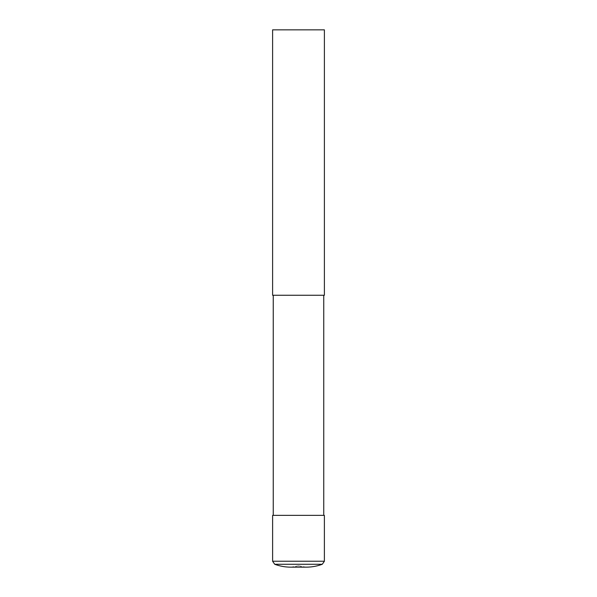 <?xml version="1.0" encoding="UTF-8"?>
<svg xmlns="http://www.w3.org/2000/svg" width="597" height="597" viewBox="0 0 597 597"><rect width="100%" height="100%" fill="white"/><g stroke="black" fill="none" stroke-linecap="round" stroke-linejoin="round"><path stroke-width="0.45" stroke-dasharray="2.98 2.24" d="M272.605 29.85L324.395 29.85M272.605 295.261L324.395 295.261M298.5 295.261L273.254 295.261L298.5 295.261M272.613 515.36L324.387 515.36M306.268 567.15L298.5 565.799A22.985 21.858 90 0 1 291.112 567.15M290.732 567.15L298.5 565.799A22.985 21.858 -90 0 0 305.888 567.15M272.613 561.232L324.387 561.232M274.717 564.269L322.283 564.269"/><path stroke-width="0.9" d="M291.112 567.15L306.268 567.15L291.112 567.15M298.5 29.85L272.605 29.85L272.605 295.261L324.395 295.261L324.395 29.85L298.5 29.85M324.387 561.232L324.387 515.36L272.613 515.36L272.613 561.232L324.387 561.232L322.283 564.269L274.717 564.269L272.613 561.232M273.254 295.261L273.254 515.36M322.283 564.269C317.111 566.18 311.776 567.143 306.268 567.15M323.746 295.261L323.746 515.36M274.717 564.269C279.889 566.18 285.224 567.143 290.732 567.15"/></g></svg>
